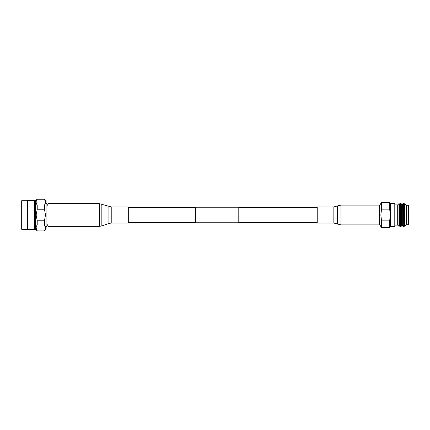 <?xml version="1.0" encoding="UTF-8"?>
<svg xmlns="http://www.w3.org/2000/svg" width="430" height="430" viewBox="0 0 430 430"><rect width="100%" height="100%" fill="white"/><g stroke="black" fill="none" stroke-linecap="round" stroke-linejoin="round"><path stroke-width="0.64" d="M195.494 215L195.494 222.761L238.79 222.761L238.79 207.238L195.494 207.238L195.494 215M390.445 215L390.445 226.379L394.783 226.379L394.783 203.621L390.445 203.621L390.445 215M394.783 204.906L397.685 204.906L397.685 225.094L399.153 226.379L399.153 203.621L399.792 204.691L399.792 225.309L399.153 226.379M397.685 204.906L398.97 203.621L398.97 226.379M399.792 204.691L400.438 203.621L400.438 226.379L400.588 203.621L401.228 204.691L401.228 225.309L400.588 226.379M401.228 204.691L401.873 203.621L401.873 226.379L402.055 203.621L402.663 204.691L402.663 225.309L402.055 226.379M402.663 204.691L403.308 203.621L403.308 226.379L403.49 203.621L404.13 204.691L404.13 225.309L403.49 226.379M404.711 226.347L406.329 224.729L406.329 205.271L404.711 203.653L404.711 226.347L404.13 225.309M408.07 215L408.07 224.729L408.5 224.304L408.5 205.696L408.07 205.271L408.07 215M381.464 220.122L381.464 227.631L389.741 227.631L389.741 220.122L390.354 215L389.741 209.878L381.464 209.878L380.84 215L381.464 220.122L389.741 220.122M390.445 203.621L389.741 202.369L389.741 209.878M379.48 205.82L381.464 202.369L381.464 209.878L380.84 215M37.216 199.074L35.572 200.724L35.572 229.276L37.216 230.926L44.435 230.926L46.085 229.276L46.085 200.724L44.435 199.074L37.216 199.257C35.792 201.181 35.792 203.105 37.216 205.029L36.77 204.336M44.435 220.773L45.516 215L44.435 209.227L37.216 209.227L36.136 215L37.216 220.773L44.435 220.773L44.435 224.971L45.516 227.922M44.435 230.743C45.859 228.819 45.859 226.895 44.435 224.971L37.216 224.971L37.216 220.773M37.216 224.971C35.792 226.889 35.792 228.819 37.216 230.743L36.136 227.787M35.572 229.276L34.534 229.276L34.534 200.724L27.504 200.525L27.504 229.475L34.357 229.475L34.357 200.525M27.305 229.276L27.305 200.724L21.672 200.724L21.672 229.276L27.504 229.475M21.672 229.276L21.672 200.724M37.216 209.227L37.216 205.029L44.435 205.029C45.859 203.111 45.859 201.181 44.435 199.257L37.216 199.257M36.238 203.025L36.136 202.078M44.435 209.227L44.435 205.029M45.516 202.213L44.435 199.074M379.48 205.105L379.48 224.895L340.985 224.895L340.985 205.105L379.48 205.105M333.852 223.062L333.852 206.938L317.238 206.938L317.238 223.062L333.852 223.062L340.985 224.895M47.977 223.401L47.977 203.637L99.303 203.637L99.303 226.363L47.977 226.363L47.977 223.401M111.23 206.938L111.23 223.062L128.312 223.062L128.312 206.938L111.23 206.938L99.303 203.637M333.852 206.938L337.571 205.9L337.571 224.1M336.943 206.212L336.943 223.788M111.23 223.062L108.93 223.455L101.84 225.933L101.84 204.067M108.93 223.455L108.93 206.545M317.238 222.423L238.79 222.423M195.494 222.423L128.312 222.423M195.494 207.577L128.312 207.577M317.238 207.577L238.79 207.577M394.783 225.094L397.685 225.094M399.792 225.309L400.438 226.379M401.228 225.309L401.873 226.379M402.663 225.309L403.308 226.379M406.329 224.729L408.07 224.729M379.48 224.18L381.464 227.631M390.445 226.379L389.741 227.631M381.464 202.369L389.741 202.369M406.329 205.271L408.07 205.271M404.13 204.691L404.711 203.653M47.977 224.304L46.085 227.287M44.435 230.926L37.216 230.926M35.572 200.724L34.534 200.724M47.977 205.696L46.085 202.713M337.571 205.9L340.985 205.105M101.84 225.933L99.303 226.363"/></g></svg>
